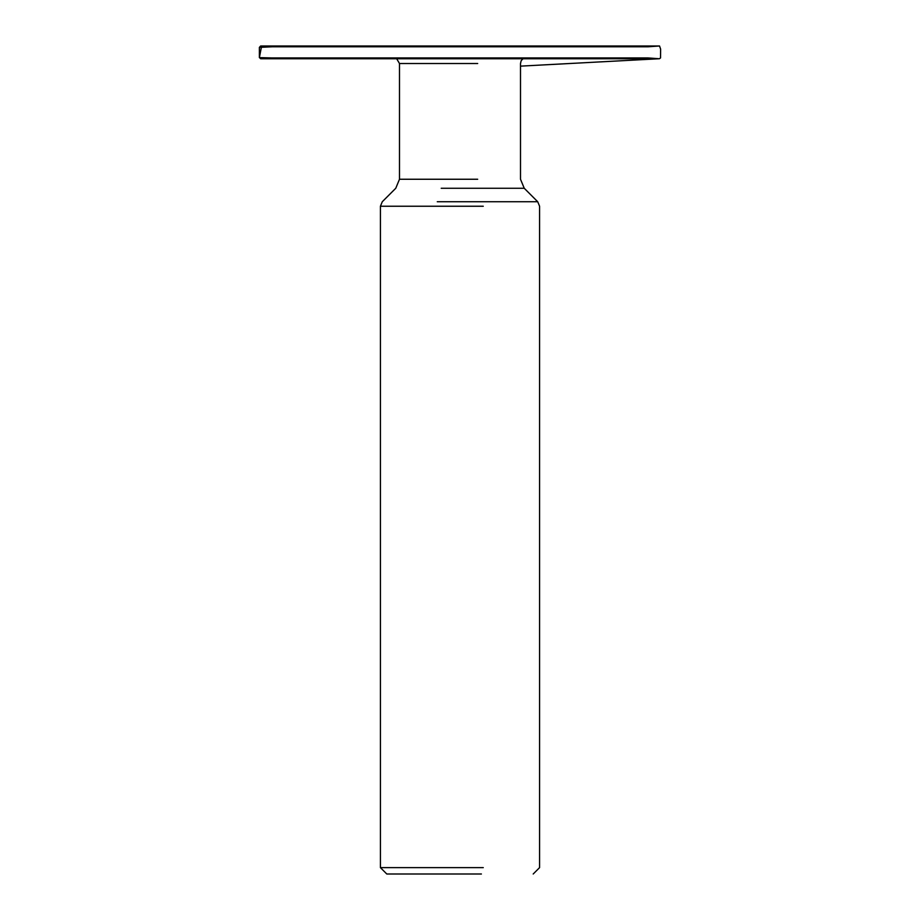 <?xml version="1.0" encoding="UTF-8"?>
<svg xmlns="http://www.w3.org/2000/svg" width="920" height="920" viewBox="0 0 920 920"><rect width="100%" height="100%" fill="white"/><g stroke="black" fill="none" stroke-linecap="round" stroke-linejoin="round"><path stroke-width="1.38" d="M483.264 867.629L380.42 867.629L483.264 867.629M481.401 874L386.791 874L481.401 874M261.613 46.057L259.382 57.626L272.09 57.937L260.659 58.742L259.371 57.5L259.371 47.392L272.09 46.793L647.91 46.793L272.09 46.793L260.647 46L659.33 46L647.91 46.793M263.062 46.161L266.271 46.391M477.687 179.25L399.487 179.25L477.687 179.25M477.687 63.514L399.487 63.514L477.687 63.514M441.22 188.267L524.239 188.267L441.22 188.267M437.276 201.744L537.717 201.744L437.276 201.744M483.264 206.241L380.42 206.241L483.264 206.241M533.209 874L539.58 867.629L539.58 206.241L537.717 201.744L524.239 188.267L520.501 179.25L520.501 63.514L521.18 60.662L523.813 57.925M386.791 874L380.42 867.629L380.42 206.241L382.283 201.744L395.761 188.267L399.487 179.25L399.487 63.514L396.186 57.925M522.663 58.742L659.042 58.742L520.501 66.136L659.433 58.73L660.537 57.925L660.629 49.139L659.559 46.011L260.647 46L259.371 47.392M397.336 58.742L260.659 58.742L259.371 57.5M272.09 57.925L271.25 57.925M647.91 57.925L272.078 57.937L647.944 57.937L659.33 58.742L260.659 58.742M523.79 57.937L647.921 57.937L523.79 57.937M271.262 57.925L272.067 57.937"/></g></svg>
